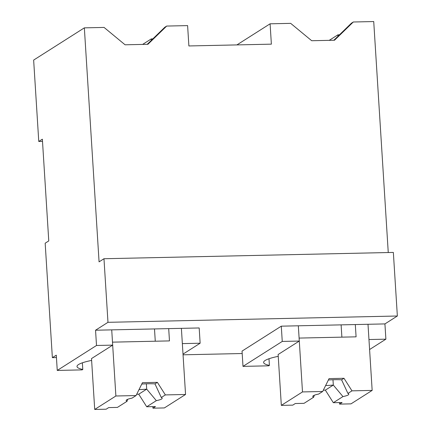 <?xml version="1.0" encoding="UTF-8"?>
<svg xmlns="http://www.w3.org/2000/svg" width="431" height="431" viewBox="0 0 431 431"><rect width="100%" height="100%" fill="white"/><g stroke="black" fill="none" stroke-linecap="round" stroke-linejoin="round"><path stroke-width="0.65" d="M38.768 141.47L42.367 139.186L48.768 240.918L45.169 243.208L52.366 357.66L56.294 355.166L57.253 370.428L96.506 345.479L95.547 330.221L107.976 322.318L103.973 258.735L99.071 261.854L84.347 27.859L33.645 60.081L38.768 141.47L42.502 141.39M84.347 27.859L104.065 27.428L125.087 44.797L147.903 44.301L166.689 26.065L187.609 25.607L188.886 45.955L271.374 44.156L270.092 23.807L290.677 23.36L311.705 40.729L334.521 40.234L353.307 21.997L373.725 21.55L388.256 252.534M103.973 258.735L393.352 252.426L397.355 316.009L107.976 322.318M52.366 357.66L56.445 357.574M183.051 354.81L242.19 353.522M95.547 330.221L199.181 327.959L200.14 343.221L183.008 354.11M281.292 326.17L298.333 325.798L299.292 341.056L282.251 341.427L281.292 326.17L242.039 351.114L242.998 366.377L268.75 365.817L269.407 365.402L268.987 358.743M298.333 325.798L384.926 323.913L397.355 316.009M57.253 370.428L82.138 369.884L82.79 369.469L82.369 362.816M96.506 345.479L112.68 345.129L91.507 358.581L94.712 409.45L115.88 395.997L112.491 342.149L169.469 340.905L168.699 328.627M91.625 360.408A46.72 7.025 176.4 0 0 76.998 366.49A46.72 7.025 176.4 0 0 82.79 369.469M112.68 345.129L111.721 329.866M166.689 26.065L164.798 27.266L147.235 44.318M142.618 44.415L151.303 38.898L152.849 38.865M151.303 38.898L151.378 40.298M200.14 343.221L182.351 343.609L181.386 328.347L185.551 394.478L165.364 394.915L161.296 397.501L154.977 383.886A18.032 2.71 -3.6 0 0 141.761 384.069M355.316 324.554L356.087 336.837L299.109 338.076L302.492 391.924L322.684 391.488L329.063 378.612L343.992 378.289L351.976 390.847L372.163 390.405L368.004 324.279L368.963 339.542L385.885 339.17L384.926 323.913M385.885 339.17L369.593 349.525M329.236 40.347L337.915 34.83L339.466 34.798M353.307 21.997L351.41 23.199L333.853 40.25M282.251 341.427L242.998 366.377M337.915 34.83L337.99 36.226M270.092 23.807L236.894 44.91M299.292 341.056L278.124 354.514L281.324 405.382L302.492 391.924M278.237 356.34A46.72 7.025 176.4 0 0 263.61 362.423A46.72 7.025 176.4 0 0 269.407 365.402M165.364 394.915L157.38 382.356L142.451 382.68L136.067 395.556L115.88 395.997M154.497 328.934L155.273 341.217M136.067 395.556L132.005 398.136A18.043 2.715 176.4 0 0 126.164 400.528A18.043 2.715 176.4 0 0 127.048 401.288L117.421 407.403L108.682 407.597L106.155 409.202L94.712 409.45M157.38 382.356L154.977 383.886M161.296 397.501A18.043 2.715 176.4 0 1 162.18 398.26A18.043 2.715 176.4 0 1 156.34 400.647L146.718 406.767L155.456 406.573L152.935 408.179L152.838 406.632M185.551 394.478L164.378 407.931L152.935 408.179M127.048 401.288L127.721 399.3M139.03 389.581A18.032 2.71 176.4 0 0 146.696 389.145L138.734 394.203L146.718 406.767M156.34 400.647L146.702 389.145L146.362 383.816M136.713 394.252L138.734 394.203M341.115 324.866L341.885 337.144M322.684 391.488L318.617 394.069A18.043 2.715 176.4 0 0 312.777 396.455A18.043 2.715 176.4 0 0 313.66 397.22L304.038 403.335L295.294 403.529L292.773 405.129L281.324 405.382M328.379 380.002A18.032 2.71 -3.6 0 1 341.584 379.819L343.992 378.289M351.976 390.847L347.914 393.433L341.589 379.813M347.914 393.433A18.043 2.715 176.4 0 1 348.798 394.193A18.043 2.715 176.4 0 1 342.957 396.579L333.33 402.699L342.074 402.506L339.547 404.111L339.45 402.565M372.163 390.405L350.996 403.863L339.547 404.111M313.66 397.22L314.339 395.232M325.642 385.513A18.032 2.71 176.4 0 0 333.314 385.072L325.351 390.136L333.33 402.699M342.957 396.579L333.314 385.077L332.98 379.743M323.331 390.179L325.351 390.136"/></g></svg>
